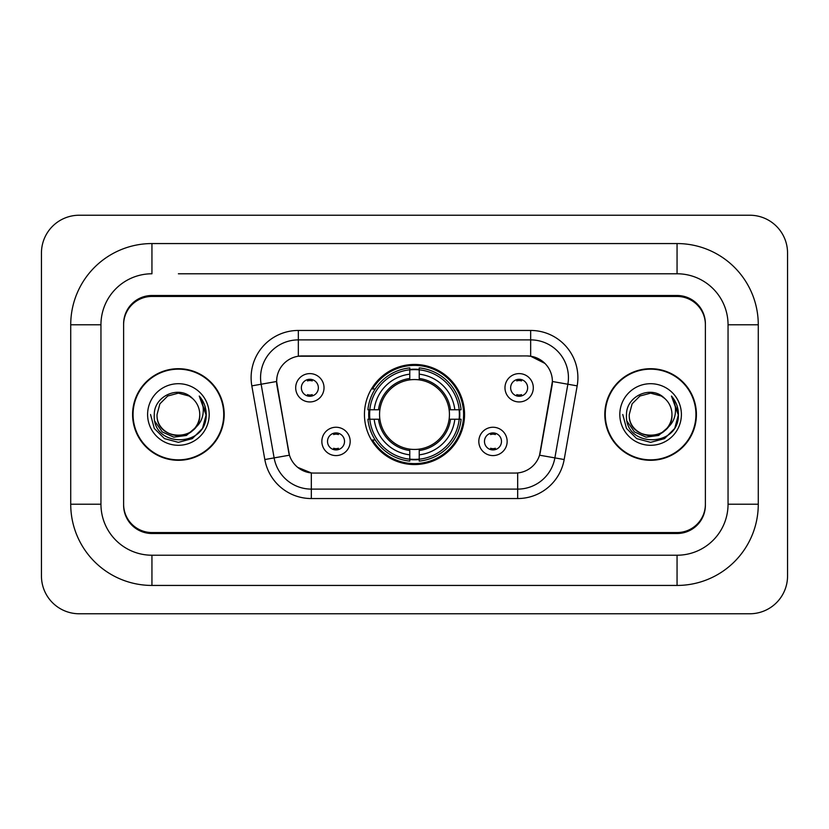 <?xml version="1.0" encoding="UTF-8"?>
<svg xmlns="http://www.w3.org/2000/svg" width="829" height="829" viewBox="0 0 829 829"><rect width="100%" height="100%" fill="white"/><g stroke="black" fill="none" stroke-linecap="round" stroke-linejoin="round"><path stroke-width="1.24" d="M364.449 414.5A50.051 50.051 0 0 0 414.5 464.551A50.051 50.051 0 0 0 464.551 414.5A50.051 50.051 0 0 0 414.5 364.449A50.051 50.051 0 0 0 364.449 414.5M507.151 441.411A14.166 14.166 0 0 1 492.986 455.587A14.166 14.166 0 0 1 478.82 441.411A14.166 14.166 0 0 1 492.986 427.246A14.166 14.166 0 0 1 507.151 441.411M484.478 441.411A8.497 8.497 0 0 0 492.986 449.919A8.497 8.497 0 0 0 501.483 441.411A8.497 8.497 0 0 0 492.986 432.914A8.497 8.497 0 0 0 484.478 441.411M350.18 441.411A14.166 14.166 0 0 1 336.014 455.587A14.166 14.166 0 0 1 321.849 441.411A14.166 14.166 0 0 1 336.014 427.246A14.166 14.166 0 0 1 350.18 441.411M327.517 441.411A8.497 8.497 0 0 0 336.014 449.919A8.497 8.497 0 0 0 344.522 441.411A8.497 8.497 0 0 0 336.014 432.914A8.497 8.497 0 0 0 327.517 441.411M533.306 387.775A14.166 14.166 0 0 1 519.141 401.941A14.166 14.166 0 0 1 504.975 387.775A14.166 14.166 0 0 1 519.141 373.61A14.166 14.166 0 0 1 533.306 387.775M510.643 387.775A8.497 8.497 0 0 0 519.141 396.272A8.497 8.497 0 0 0 527.638 387.775A8.497 8.497 0 0 0 519.141 379.278A8.497 8.497 0 0 0 510.643 387.775M324.025 387.775A14.166 14.166 0 0 1 309.859 401.941A14.166 14.166 0 0 1 295.694 387.775A14.166 14.166 0 0 1 309.859 373.61A14.166 14.166 0 0 1 324.025 387.775M301.362 387.775A8.497 8.497 0 0 0 309.859 396.272A8.497 8.497 0 0 0 318.357 387.775A8.497 8.497 0 0 0 309.859 379.278A8.497 8.497 0 0 0 301.362 387.775M264.824 459.535L251.829 385.868A47.222 47.222 0 0 1 298.336 330.45L530.664 330.45A47.222 47.222 0 0 1 577.171 385.868L564.176 459.535A47.222 47.222 0 0 1 517.679 498.55L311.321 498.55A47.222 47.222 0 0 1 264.824 459.535L289.445 455.194L277 385.868A25.502 25.502 0 0 1 302.108 355.942L526.892 355.942A25.502 25.502 0 0 1 552 385.868L540.342 451.981A25.502 25.502 0 0 1 515.234 473.058L313.766 473.058A25.502 25.502 0 0 1 288.658 451.981L276.617 381.495L261.135 384.231A37.782 37.782 0 0 1 298.336 339.89L530.664 339.89A37.782 37.782 0 0 1 567.865 384.231L554.881 457.888A37.782 37.782 0 0 1 517.679 489.11L311.321 489.11A37.782 37.782 0 0 1 274.119 457.888L261.135 384.231A37.782 37.782 0 0 1 260.555 377.672M368.936 419.225A45.802 45.802 0 0 1 368.936 409.775M178.39 273.777L677.055 273.777L178.39 273.777M758.276 324.781L728.049 324.781L728.049 504.219L728.049 324.781A51.004 51.004 0 0 0 677.055 273.777L677.055 243.56L151.945 243.56A81.221 81.221 0 0 0 70.724 324.781L70.724 504.219A81.221 81.221 0 0 0 151.945 585.44L677.055 585.44A81.221 81.221 0 0 0 758.276 504.219L758.276 324.781A81.221 81.221 0 0 0 677.055 243.56M677.055 585.44L677.055 555.223L151.945 555.223L677.055 555.223A51.004 51.004 0 0 0 728.049 504.219L758.276 504.219M70.724 504.219L100.951 504.219L100.951 324.781L100.951 504.219A51.004 51.004 0 0 0 151.945 555.223L151.945 585.44M677.055 296.45L151.945 296.45A28.331 28.331 0 0 0 123.614 324.781L123.614 504.219A28.331 28.331 0 0 0 151.945 532.55L677.055 532.55A28.331 28.331 0 0 0 705.386 504.219L705.386 324.781A28.331 28.331 0 0 0 677.055 296.45M151.945 243.56L151.945 273.777A51.004 51.004 0 0 0 100.951 324.781L70.724 324.781M787.55 253A37.782 37.782 0 0 0 749.768 215.229L79.232 215.229A37.782 37.782 0 0 0 41.45 253L41.45 576A37.782 37.782 0 0 0 79.232 613.771L749.768 613.771A37.782 37.782 0 0 0 787.55 576L787.55 253M132.588 414.5A45.802 45.802 0 0 0 178.39 460.302A45.802 45.802 0 0 0 224.193 414.5A45.802 45.802 0 0 0 178.39 368.698A45.802 45.802 0 0 0 132.588 414.5M604.807 414.5A45.802 45.802 0 0 0 650.61 460.302A45.802 45.802 0 0 0 696.412 414.5A45.802 45.802 0 0 0 650.61 368.698A45.802 45.802 0 0 0 604.807 414.5M298.336 330.45L298.336 356.232L526.892 355.942L530.664 356.232L544.912 363.413M276.617 381.444L276.896 377.672M515.234 473.058L313.766 473.058M311.321 498.55L311.321 472.934L297.715 467.369M567.865 384.231L552.383 381.495L539.555 455.194L554.881 457.888L567.865 384.231L577.171 385.868M540.342 451.981L540.187 452.789M288.813 452.789L288.658 451.981M705.386 323.838A28.331 28.331 0 0 0 677.055 295.497L151.945 295.497A28.331 28.331 0 0 0 123.614 323.838L123.614 505.162A28.331 28.331 0 0 0 151.945 533.503L677.055 533.503A28.331 28.331 0 0 0 705.386 505.162L705.386 324.781M123.614 323.838L123.614 324.781M123.614 504.219L123.614 505.162M705.386 505.162L705.386 504.219M223.726 414.5A45.336 45.336 0 0 0 178.39 369.164A45.336 45.336 0 0 0 133.065 414.5A45.336 45.336 0 0 0 178.39 459.836A45.336 45.336 0 0 0 223.726 414.5M194.753 428.22C183.416 443.536 155.935 433.733 157.044 414.5C155.738 442.044 201.053 442.044 199.737 414.5C201.053 442.044 155.738 442.044 157.044 414.5L159.904 403.827L167.717 396.013L178.39 393.153L189.064 396.013L192.38 398.366C179.271 384.635 154.049 395.951 154.287 414.5C151.883 447.453 205.323 448.323 206.193 416.106L206.234 414.5C206.152 407.495 203.83 401.35 199.24 396.055C202.732 401.764 203.955 407.92 202.929 414.5C201.934 420.096 199.209 424.676 194.753 428.22A21.347 21.347 0 0 0 199.737 414.5C201.053 442.044 155.738 442.044 157.044 414.5L159.904 403.827L167.717 396.013M199.737 414.5A21.347 21.347 0 0 0 192.38 398.366M196.11 427.07L186.473 435.412L173.841 437.173L162.215 431.919L154.95 421.422M147.603 414.5A30.797 30.797 0 0 0 178.39 445.297A30.797 30.797 0 0 0 209.188 414.5A30.797 30.797 0 0 0 178.39 383.703A30.797 30.797 0 0 0 147.603 414.5M199.24 396.055L206.224 415.308L204.929 406.065L206.224 415.308L204.929 406.065L206.224 415.308L199.447 396.293L206.224 415.308L199.447 396.293L206.234 414.5L202.504 428.417L192.318 438.614L178.39 442.344L164.474 438.614L154.277 428.417L150.546 414.5M199.447 396.293L206.224 415.329M695.935 414.5A45.336 45.336 0 0 0 650.61 369.164A45.336 45.336 0 0 0 605.274 414.5A45.336 45.336 0 0 0 650.61 459.836A45.336 45.336 0 0 0 695.935 414.5M671.956 414.5C673.262 442.044 627.947 442.044 629.263 414.5L632.123 403.827L639.936 396.013L650.61 393.153L661.283 396.013L664.599 398.366C651.49 384.635 626.268 395.951 626.506 414.5C624.102 447.453 677.542 448.323 678.402 416.106L678.454 414.5C678.371 407.495 676.039 401.35 671.459 396.055C674.941 401.764 676.174 407.92 675.138 414.5C674.143 420.096 671.417 424.676 666.972 428.22A21.347 21.347 0 0 0 671.956 414.5C673.262 442.044 627.947 442.044 629.263 414.5L632.123 403.827L639.936 396.013L650.61 393.153L661.283 396.013L664.599 398.366A21.347 21.347 0 0 1 671.956 414.5C673.262 442.044 627.947 442.044 629.263 414.5C628.144 433.733 655.635 443.536 666.972 428.22M668.329 427.07L658.682 435.412L646.06 437.173L634.434 431.919L627.17 421.422M619.812 414.5A30.797 30.797 0 0 0 650.61 445.297A30.797 30.797 0 0 0 681.397 414.5A30.797 30.797 0 0 0 650.61 383.703A30.797 30.797 0 0 0 619.812 414.5M671.459 396.055L678.433 415.308L677.138 406.065L678.454 414.5M622.766 414.5L626.496 428.417L636.682 438.614L650.61 442.344L664.526 438.614L674.723 428.417L678.454 414.5L671.666 396.293L678.433 415.308L671.873 396.531M671.666 396.293L678.433 415.329M312.222 380.925L312.222 379.609L312.222 380.925A7.243 7.243 0 0 0 307.497 380.925L307.497 379.609M307.497 395.941L307.497 394.625A7.243 7.243 0 0 0 312.222 394.625L312.222 395.941M521.503 380.925L521.503 379.609L521.503 380.925A7.243 7.243 0 0 0 516.778 380.925L516.778 379.609M516.778 395.941L516.778 394.625A7.243 7.243 0 0 0 521.503 394.625L521.503 395.941M333.652 449.577L333.652 448.261A7.243 7.243 0 0 0 338.377 448.261L338.377 449.577M338.377 433.246L338.377 434.562A7.243 7.243 0 0 0 333.652 434.562L333.652 433.246M490.623 449.577L490.623 448.261A7.243 7.243 0 0 0 495.348 448.261L495.348 449.577M495.348 433.246L495.348 434.562A7.243 7.243 0 0 0 490.623 434.562L490.623 433.246M419.225 459.204L419.225 461.1A46.849 46.849 0 0 0 461.1 419.225L459.204 419.225A44.953 44.953 0 0 1 419.225 459.204L419.225 454.831A40.611 40.611 0 0 0 454.831 419.225L449.121 419.225A34.942 34.942 0 0 0 419.225 379.879L419.225 369.796A44.953 44.953 0 0 1 459.204 409.775L461.1 409.775A46.849 46.849 0 0 0 419.225 367.9L419.225 369.796M369.796 419.225L367.9 419.225A46.849 46.849 0 0 0 409.775 461.1L409.775 459.204A44.953 44.953 0 0 1 369.796 419.225L374.169 419.225A40.611 40.611 0 0 0 409.775 454.831L409.775 449.121A34.942 34.942 0 0 0 449.121 419.225L450.52 419.225A36.331 36.331 0 0 1 419.225 450.52L419.225 454.831M409.775 369.796L409.775 367.9A46.849 46.849 0 0 0 367.9 409.775L369.796 409.775A44.953 44.953 0 0 1 409.775 369.796L409.775 374.169A40.611 40.611 0 0 0 374.169 409.775L379.879 409.775A34.942 34.942 0 0 0 409.775 449.121L409.775 450.52A36.331 36.331 0 0 1 378.48 419.225L374.169 419.225M369.889 419.225A44.859 44.859 0 0 1 369.889 409.775M419.225 369.889A44.859 44.859 0 0 0 409.775 369.889M459.111 409.775A44.859 44.859 0 0 1 459.111 419.225M459.204 409.775L454.831 409.775A40.611 40.611 0 0 0 419.225 374.169M454.831 419.225L459.204 419.225M409.775 454.831L409.775 459.204M449.121 409.775L454.831 409.775M419.225 449.183L419.225 450.52M409.775 449.121A34.942 34.942 0 0 1 379.879 419.225L378.48 419.225M419.225 459.111A44.859 44.859 0 0 1 409.775 459.111M374.169 409.775L369.796 409.775M409.775 379.817L409.775 374.169M419.225 379.879A34.942 34.942 0 0 0 379.879 409.775L378.48 409.775A36.331 36.331 0 0 1 409.775 378.48M419.225 379.817L419.225 378.48A36.331 36.331 0 0 1 450.52 409.775M375.205 388.998L372.532 388.998A49.108 49.108 0 0 1 463.608 414.5A49.108 49.108 0 0 1 372.532 440.002L375.205 440.002M530.664 330.45L530.664 356.232M517.679 472.934L517.679 498.55M251.829 385.868L261.135 384.231M554.881 457.888L564.176 459.535M419.225 449.121A34.942 34.942 0 0 0 449.121 419.225M409.775 459.535A45.284 45.284 0 0 0 419.225 459.535M459.535 419.225A45.284 45.284 0 0 0 459.535 409.775M419.225 369.465A45.284 45.284 0 0 0 409.775 369.465"/></g></svg>

